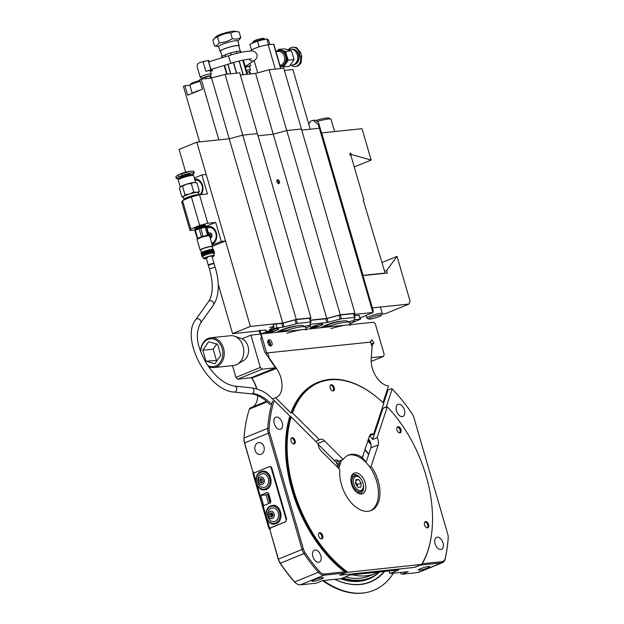 <?xml version="1.0" encoding="UTF-8"?>
<svg xmlns="http://www.w3.org/2000/svg" width="624" height="624" viewBox="0 0 624 624"><rect width="100%" height="100%" fill="white"/><g stroke="black" fill="none" stroke-linecap="round" stroke-linejoin="round"><path stroke-width="0.94" d="M276.986 181.756A1.997 1.201 67.8 0 0 278.959 183.479A1.997 1.201 67.8 0 0 279.427 181.506A1.997 1.201 67.8 0 0 277.454 179.782A1.997 1.201 67.8 0 0 276.986 181.756M277.025 180.203A1.997 1.201 -112.2 0 1 278.398 181.927A1.997 1.201 -112.2 0 1 278.359 183.479M310.432 320.151L326.773 318.443L273.25 134.199L286.759 130.549L301.431 129.012L283.772 68.227L269.1 69.763L255.59 73.414L240.38 75.005M326.773 318.443L340.283 314.792L269.1 69.763M340.283 314.792L354.962 313.256L301.431 129.012L286.759 130.549L273.25 134.199L255.59 73.414M354.962 313.256L354.315 314.441L372.902 312.499L319.379 128.255L301.743 130.096M372.902 312.499L360.243 317.936M321.992 325.057L321.711 324.106M277.969 329.659L277.696 328.708M259.28 330.884L232.604 333.668L250.357 326.438L282.758 323.045L296.267 319.394L310.939 317.858L239.749 72.829L225.077 74.365L211.567 78.016L229.226 138.801L242.736 135.151L257.408 133.614L242.736 135.151L225.077 74.365M310.939 317.858L310.175 319.277M296.267 319.394L242.736 135.151L229.226 138.801L282.758 323.045M289.871 327.163A18.572 2.551 -16.2 0 1 286.205 328.232M275.948 330.541A18.572 2.551 -16.2 0 1 273.577 330.868A18.572 2.551 -16.2 0 1 269.693 330.689M269.506 330.47A18.572 2.551 -16.2 0 1 273.952 327.311M333.895 322.561A18.572 2.551 -16.2 0 1 330.229 323.63M319.964 325.939A18.572 2.551 -16.2 0 1 317.593 326.266A18.572 2.551 -16.2 0 1 313.716 326.087M273.616 326.149L269.584 327.678L273.686 326.399M232.604 333.668L218.221 284.17M185.679 172.162L179.072 149.425L196.825 142.186L229.226 138.801L218.837 139.885L201.178 79.108L211.567 78.016M211.458 233.743A3.292 2.597 -96 0 0 211.442 236.075A3.292 2.597 -96 0 0 211.708 236.753M250.357 326.438L196.825 142.186M258.04 135.79L273.25 134.199L258.04 135.79M238.828 46.254A9.984 1.373 163.8 0 0 239.187 45.7L237.806 40.95A9.984 1.373 163.8 0 0 235.615 40.724A9.984 1.373 163.8 0 0 224.796 43.384A9.984 1.373 163.8 0 0 218.634 46.527L220.015 51.277A9.984 1.373 163.8 0 0 220.607 51.542M218.689 46.714L214.578 45.965C216.45 46.082 217.994 45.022 219.219 42.791C223.891 42.611 228.259 41.254 232.331 38.735L236.824 39.172L240.802 37.846L237.861 41.137M239.187 45.7A9.984 1.373 163.8 0 0 236.995 45.474A9.984 1.373 163.8 0 0 226.169 48.126A9.984 1.373 163.8 0 0 220.015 51.277M240.248 51.129L238.711 45.841A9.485 1.303 163.8 0 0 236.629 45.622A9.485 1.303 163.8 0 0 226.34 48.149A9.485 1.303 163.8 0 0 220.49 51.137L222.027 56.417M240.802 37.846L239.101 32.011L234.569 31.2A9.984 1.373 163.8 0 0 232.861 31.231A9.984 1.373 163.8 0 0 223.322 33.462A9.984 1.373 163.8 0 0 216.146 36.551L212.885 40.131L214.578 45.965M237.572 31.691L234.616 31.574L230.63 32.9C225.958 33.08 221.59 34.437 217.519 36.956L214.492 38.017M232.331 38.735L230.63 32.9M219.219 42.791L217.519 36.956M241.129 52.385L240.841 51.402A9.984 1.373 163.8 0 0 240.217 51.121L240.544 52.51M246.956 74.318L242.845 60.185M240.614 52.494L240.217 51.121M242.783 60.2L246.886 74.326M240.146 51.121A9.984 1.373 163.8 0 0 236.48 51.503L236.332 51.566M243.227 74.708L239.242 61.012M237.011 53.336L236.48 51.503M231.325 54.873L230.755 52.9A9.984 1.373 163.8 0 1 236.317 51.535L236.855 53.375M239.086 61.051L243.056 74.724M236.636 73.156L233.555 62.548M230.755 52.9L231.137 54.928M233.36 62.603L236.434 73.18M230.771 52.97A9.485 1.303 163.8 0 0 230.685 52.993L231.239 54.896M233.47 62.572L236.543 73.164M230.56 52.962A9.984 1.373 163.8 0 0 225.217 54.795L225.732 56.581M230.732 73.772L227.963 64.256M225.225 54.826L225.584 56.628M227.815 64.303L230.568 73.788M225.069 54.857A9.984 1.373 163.8 0 0 221.988 56.456L222.277 57.658M227.128 74.155L224.562 65.309M222.331 57.634L221.988 56.456M224.507 65.325L227.074 74.155M221.941 56.495A9.984 1.373 163.8 0 0 221.668 56.971L221.902 57.767M267.946 343.044A3.292 1.981 67.8 0 0 271.206 345.891A3.292 1.981 67.8 0 0 271.978 342.623A3.292 1.981 67.8 0 0 268.718 339.784A3.292 1.981 67.8 0 0 267.946 343.044M372.232 345.314L371.264 357.685L383.518 356.405L384.189 354.377L375.359 323.989L373.581 322.218L261.089 333.98L266.612 352.973L370.055 342.155L371.803 339.791L373.979 342.95L371.67 345.548M373.979 342.95L371.241 344.066M266.612 352.973L265.606 353.379M241.987 338.801L250.934 335.15L261.089 333.98M371.163 361.436L383.518 356.405M310.229 129.215L292.882 69.514L284.404 70.403M201.178 79.108L199.696 79.708L202.457 89.209L187.66 95.238L184.907 85.738L183.425 86.338L199.571 141.905M184.907 85.738L190.008 85.207M277.009 327.787L274.303 328.52L273.203 324.722L275.902 323.989L277.009 327.787L282.859 327.179L281.752 323.372L275.902 323.989M281.752 323.372L283.054 323.107L284.154 326.906L282.859 327.179M349.892 323.645L360.594 319.137L353.863 319.66L355.001 317.522L354.572 317.437L341.398 318.809L326.875 322.569L310.284 324.308L309.855 324.223L310.994 322.085L310.549 322.039L297.383 323.419L284.154 326.906M296.08 323.684L294.98 319.886L296.275 319.613L297.383 323.419M310.549 322.039L309.449 318.24L296.275 319.613M309.449 318.24L310.963 322.054M326.875 322.569L325.775 318.77L310.495 320.369M325.775 318.77L327.07 318.505L328.177 322.304M340.103 319.082L338.996 315.284L327.07 318.505M338.996 315.284L340.298 315.011L341.398 318.809M354.572 317.437L353.465 313.638L340.298 315.011M353.465 313.638L353.909 313.685L354.986 317.452M360.157 319.09L359.05 315.292L354.51 315.767M359.05 315.292L360.594 319.137M324.418 325.837L326.188 325.361M310.534 327.545L310.705 328.146L310.549 327.53L317.351 326.828M309.941 325.455L310.136 326.118L309.504 325.408L309.769 326.329M308.303 325.533L309.504 325.408M280.402 330.439L282.165 329.963M266.705 332.748L266.526 332.132L273.335 331.43M265.925 330.057L266.409 331.734L265.481 330.01L266.027 331.89M260.013 330.58L265.481 330.01M260.239 334.175L259.194 330.572L259.888 330.143L260.988 333.941L260.551 334.144M305.776 327.904A6.591 0.905 163.8 0 0 309.215 325.408A6.591 0.905 163.8 0 0 304.426 326.43M274.303 328.52L260.988 333.941M284.731 331.508A10.483 1.443 163.8 0 0 286.213 331.149M297.43 325.822A10.483 1.443 163.8 0 0 296.197 325.892A10.483 1.443 163.8 0 0 279.107 331.141M279.053 331.18A10.483 1.443 163.8 0 0 278.538 332.155M341.445 321.22A10.483 1.443 163.8 0 0 340.22 321.29A10.483 1.443 163.8 0 0 323.131 326.539M267.657 332.709A6.591 0.905 163.8 0 0 276.572 330.299A6.591 0.905 163.8 0 0 277.423 328.731A6.591 0.905 163.8 0 0 268.507 331.141A6.591 0.905 163.8 0 0 267.657 332.709M311.68 328.107A6.591 0.905 163.8 0 0 320.596 325.697A6.591 0.905 163.8 0 0 321.438 324.129A6.591 0.905 163.8 0 0 312.523 326.539A6.591 0.905 163.8 0 0 311.68 328.107M349.791 323.302A6.591 0.905 163.8 0 0 353.231 320.806A6.591 0.905 163.8 0 0 348.442 321.82M294.98 319.886L283.054 323.107M211.965 244.234A9.087 7.16 -96 0 0 216.333 232.783A9.087 7.16 -96 0 0 206.489 227.175M201.029 194.594A9.087 7.16 -96 0 0 202.543 185.297A9.087 7.16 -96 0 0 194.587 179.041M212.55 246.246L225.521 240.958L221.239 241.41L215.725 222.417L207.776 223.244L199.664 225.436L191.389 196.942L199.493 194.75L207.776 223.244M212.215 245.092L221.239 241.41M194.29 178.043L201.926 174.931L206.209 174.478L225.521 240.958M199.493 194.75L207.441 193.924L201.926 174.931M190.796 229.055L190.024 230.482L181.748 201.989L182.512 200.561L190.796 229.055L199.664 225.436M195.515 229.905L190.024 230.482M196.053 229.367A5.491 0.757 -16.2 0 1 195.125 229.219A5.491 0.757 -16.2 0 1 197.114 228.002A5.491 0.757 -16.2 0 1 202.597 226.34A5.491 0.757 -16.2 0 1 205.67 226.153A5.491 0.757 -16.2 0 1 204.968 226.777L215.725 222.417M182.512 200.561L191.389 196.942M234.515 336.203L241.309 338.528A11.77 9.274 84 0 1 248.009 346.304A11.77 9.274 84 0 1 243.602 360.516L237.448 364.19A14.976 11.801 -96 0 0 243.048 346.102A14.976 11.801 -96 0 0 234.515 336.203A14.976 11.801 -96 0 0 230.396 335.728L210.834 337.771A14.976 11.801 84 0 1 223.486 348.145A14.976 11.801 84 0 1 213.946 367.559A14.976 11.801 84 0 1 208.385 366.46M200.561 351.359A14.976 11.801 84 0 1 210.834 337.771M207.675 365.407A13.978 11.014 -96 0 0 219.5 363.184A13.978 11.014 -96 0 0 222.136 348.512A13.978 11.014 -96 0 0 209.906 338.879A13.978 11.014 -96 0 0 200.733 351.819M205.975 361.226L214.968 363.698L220.771 355.196L217.581 344.23L208.595 341.765L202.792 350.259L205.975 361.226L217.23 360.376M216.723 343.996L213.182 349.175L216.372 360.142M213.182 349.175L202.792 350.259M213.946 367.559L233.516 365.516A14.976 11.801 -96 0 0 237.448 364.19M260.723 334.129L261.823 337.927L260.598 338.052L264.654 351.998L275.543 367.809L262.096 369.213L237.689 379.166L235.911 377.387L232.495 365.625M237.689 379.166L251.137 377.754L275.543 367.809M235.911 377.387L260.317 367.442L250.934 335.15M260.317 367.442L262.096 369.213M277.212 332.296L279.536 330.97A14.976 2.059 -16.2 0 1 302.874 325.595L305.315 326.906A16.973 2.332 -16.2 0 1 305.565 327.171L306.173 329.261M276.455 332.374A14.976 2.059 -16.2 0 1 279.536 330.97L286.01 330.455A16.973 2.332 -16.2 0 1 305.315 326.906M286.01 330.455L286.268 331.344M286.837 333.302A16.973 2.332 -16.2 0 1 306.392 330.018M200.148 194.688A7.987 6.295 -96 0 0 202.355 185.422A7.987 6.295 -96 0 0 195.655 180.024A7.987 6.295 -96 0 0 195.468 180.047M199.781 194.727A7.987 6.295 -96 0 0 201.989 185.461A7.987 6.295 -96 0 0 195.289 180.063A7.987 6.295 -96 0 0 194.899 180.125M269.334 345.345L270.028 344.409L269.389 342.217L267.766 341.351M270.27 345.907A3.198 1.919 67.8 0 0 270.262 342.716A3.198 1.919 67.8 0 0 268.039 340.423M267.883 342.826L269.389 342.217M268.882 344.869L270.028 344.409M200.164 81.331A8.486 1.17 163.8 0 0 192.878 83.639A8.486 1.17 163.8 0 0 189.961 85.285L190.64 84.084A7.488 1.03 -16.2 0 1 193.214 82.625A7.488 1.03 -16.2 0 1 199.93 80.519M189.961 85.285A8.486 1.17 163.8 0 0 189.93 85.465L192.223 93.374M320.479 327.772A14.976 2.059 -16.2 0 1 323.56 326.36L321.227 327.686M330.291 326.742L330.026 325.853L323.56 326.36A14.976 2.059 -16.2 0 1 346.897 320.993L349.331 322.304A16.973 2.332 -16.2 0 1 349.58 322.569L350.189 324.659M330.026 325.853A16.973 2.332 -16.2 0 1 349.331 322.304M330.853 328.7A16.973 2.332 -16.2 0 1 350.407 325.416M211.692 243.305A7.987 6.295 -96 0 0 212.488 243.056A7.987 6.295 -96 0 0 216.403 233.914A7.987 6.295 -96 0 0 209.446 227.51A7.987 6.295 -96 0 0 209.266 227.534M211.676 243.251A7.987 6.295 -96 0 0 212.121 243.095A7.987 6.295 -96 0 0 216.037 233.953A7.987 6.295 -96 0 0 209.079 227.549A7.987 6.295 -96 0 0 207.706 227.9A7.987 6.295 -96 0 0 207.035 228.228M210.179 238.079L210.701 238.22L212.144 236.114L211.357 233.384L209.118 232.768L208.588 233.555M210.842 233.243L209.875 234.655L208.931 234.749M211.185 237.518L209.992 237.448M210.67 237.377L209.875 234.655M202.285 78.133L200.366 77.399A5.749 0.788 -16.2 0 1 200.242 77.29A5.749 0.788 -16.2 0 1 204.844 75.137A5.749 0.788 -16.2 0 1 211.286 74.084L210.335 70.816A5.749 0.788 163.8 0 0 205.865 71.315L203.104 61.815L208.104 60.356L209.711 61.542M205.616 61.082A5.749 0.788 163.8 0 0 201.076 62.182A5.749 0.788 163.8 0 0 199.103 62.852C197.114 64.171 196.591 65.832 197.543 67.837M211.286 74.084A5.749 0.788 -16.2 0 1 211.24 74.24L210.007 75.894M208.104 60.356L210.857 69.849L212.394 70.769L211.942 69.217M210.857 69.849L205.865 71.315M212.394 70.769L210.506 71.386M211.427 78.031L210.951 76.385L210.124 75.894L210.764 78.101M210.483 75.964L203.479 77.571L201.607 78.53L201.755 79.045M205.452 76.963L205.928 78.608M202.348 78.101A4.493 0.616 -16.2 0 1 203.479 77.571A4.493 0.616 -16.2 0 1 207.73 76.253A4.493 0.616 -16.2 0 1 209.828 75.902L210.194 75.878M249.452 66.698L249.467 66.752A5.749 0.788 163.8 0 0 249.467 66.721A5.749 0.788 163.8 0 0 245.411 67.119M246.363 70.387A5.749 0.788 -16.2 0 1 250.411 69.989A5.749 0.788 -16.2 0 1 250.364 70.153L249.14 71.807M245.349 66.908L250.669 65.692L249.99 63.336M250.669 65.692L249.475 66.752M249.889 74.014L249.249 71.799A4.493 0.616 -16.2 0 1 249.389 72.275M249.218 71.807A4.493 0.616 -16.2 0 0 246.878 72.158L249.249 71.799M250.559 73.944L250.076 72.298L249.436 72.454M231.231 63.242A3.994 0.499 72.8 0 1 229.406 59.046A3.994 0.499 72.8 0 1 228.868 55.614L209.063 61.745A3.994 0.499 72.8 0 0 209.609 65.177A3.994 0.499 72.8 0 0 211.427 69.373L231.231 63.242C241.511 59.849 252.541 58.531 251.573 59.046M228.868 55.614C238.719 52.603 246.301 51.074 251.605 51.043C253.726 50.723 255.536 51.878 257.049 54.522C257.431 57.119 256.495 59.093 254.233 60.434L247.229 65.224A3.994 3.65 -124.4 0 1 245.029 65.809M180.414 186.857A7.987 1.1 -16.2 0 1 180.453 186.818A7.987 1.1 -16.2 0 1 180.773 186.56A7.987 1.1 -16.2 0 1 183.082 185.422A7.987 1.1 -16.2 0 1 186.693 184.142A7.987 1.1 -16.2 0 1 193.885 182.497L196.911 182.879L199.384 191.404L198.034 193.136M180.266 187.013L178.261 180.11A7.987 1.1 -16.2 0 1 178.253 180.055A7.987 1.1 -16.2 0 1 183.37 177.536A7.987 1.1 -16.2 0 1 191.849 175.469A7.987 1.1 -16.2 0 1 193.573 175.601A7.987 1.1 -16.2 0 1 193.596 175.656L195.601 182.551M199.384 191.404L196.755 192.371A7.987 1.1 163.8 0 0 189.563 194.025L193.736 191.989L196.755 192.371A7.987 1.1 163.8 0 1 198.51 192.559L199.173 194.844A7.987 1.1 163.8 0 0 197.426 194.688A7.987 1.1 163.8 0 0 188.768 196.817A7.987 1.1 163.8 0 0 183.846 199.329A7.987 1.1 163.8 0 0 183.955 199.454L184.018 199.485M183.206 197.145L181.904 196.817L183.643 196.435L184.993 194.696L189.563 194.025A7.987 1.1 163.8 0 0 183.643 196.435A7.987 1.1 163.8 0 0 183.167 197.012L183.846 199.329M184.993 194.696L182.52 186.178L186.693 184.142L191.264 183.472L193.736 191.989M198.791 194.945A7.784 1.069 163.8 0 0 197.34 194.945A7.784 1.069 163.8 0 0 189.384 196.849A7.784 1.069 163.8 0 0 184.119 199.306L183.986 199.547A7.987 1.1 163.8 0 0 183.955 199.711L184.025 199.953M198.518 195.016A7.987 1.1 163.8 0 0 197.543 195.07A7.987 1.1 163.8 0 0 189.384 197.028A7.987 1.1 163.8 0 0 183.986 199.547M193.573 175.601L192.949 174.759A7.621 1.045 163.8 0 0 191.303 174.626A7.621 1.045 163.8 0 0 183.206 176.6A7.621 1.045 163.8 0 0 178.324 179.002L178.253 180.055M181.904 196.817L179.423 188.292L180.773 186.56L182.52 186.178M191.264 183.472L193.885 182.497A7.987 1.1 -16.2 0 1 195.343 182.489L196.115 182.668M178.729 178.542A7.784 1.069 -16.2 0 1 178.043 178.636A7.784 1.069 -16.2 0 1 176.327 178.456A7.784 1.069 -16.2 0 1 179.041 176.779L178.456 174.782L190.25 171.28L193.736 171.14L194.243 172.903A7.784 1.069 -16.2 0 1 191.537 174.58L191.435 174.619M190.25 171.28L187.364 171.795A4.992 0.686 163.8 0 0 181.451 173.511L179.845 174.174M176.327 178.456L175.82 176.693L178.456 174.782M181.42 173.581L181.997 175.57A7.784 1.069 -16.2 0 1 189.821 173.191A7.784 1.069 -16.2 0 1 194.243 172.903M189.01 174.166L189.236 174.962A4.992 0.686 163.8 0 0 188.986 174.174A4.992 0.686 163.8 0 0 182.247 175.991A4.992 0.686 163.8 0 0 181.568 177.185L181.334 176.397M181.997 175.57L179.041 176.779M197.551 238.992L194.782 230.654L196.279 229.141A4.493 0.616 -16.2 0 1 197.824 228.322A4.493 0.616 -16.2 0 1 204.656 226.707L206.333 227.089L208.502 235.186L209.204 235.685A6.49 0.889 -16.2 0 1 209.118 235.763M199.126 228.751L195.367 230.264L197.699 238.282L201.458 236.769L199.126 228.751A6.49 0.889 -16.2 0 1 200.71 228.267L203.042 236.285L207.503 235.279L205.171 227.261L200.71 228.267M205.171 227.261A6.49 0.889 -16.2 0 1 206.17 227.159L206.872 227.666L209.204 235.685M197.558 239.039L197.496 238.828A5.889 0.811 -16.2 0 1 199.641 237.526A5.889 0.811 -16.2 0 1 205.514 235.747A5.889 0.811 -16.2 0 1 208.814 235.537L208.876 235.747M200.834 250.294A6.49 0.889 -16.2 0 1 200.148 250.099A6.49 0.889 -16.2 0 1 202.504 248.664A6.49 0.889 -16.2 0 1 208.985 246.706A6.49 0.889 -16.2 0 1 212.612 246.48A6.49 0.889 -16.2 0 1 212.144 247.003M200.148 250.099L197.09 239.561A6.49 0.889 -16.2 0 1 199.446 238.126A6.49 0.889 -16.2 0 1 205.92 236.168A6.49 0.889 -16.2 0 1 209.555 235.942L212.612 246.48M201.482 252.525L200.756 250.029A5.889 0.811 -16.2 0 1 202.894 248.726A5.889 0.811 -16.2 0 1 208.775 246.948A5.889 0.811 -16.2 0 1 212.066 246.745L212.792 249.233M201.536 254.155A6.49 0.889 -16.2 0 1 201.287 253.999A6.49 0.889 -16.2 0 1 203.642 252.564A6.49 0.889 -16.2 0 1 210.116 250.606A6.49 0.889 -16.2 0 1 213.751 250.38A6.49 0.889 -16.2 0 1 213.619 250.645M201.287 253.999L201.006 253.048A6.49 0.889 -16.2 0 1 203.362 251.612A6.49 0.889 -16.2 0 1 209.843 249.655A6.49 0.889 -16.2 0 1 213.47 249.428L213.751 250.38M201.583 254.303L201.474 253.945A6.287 0.866 -16.2 0 1 203.759 252.548A6.287 0.866 -16.2 0 1 210.038 250.653A6.287 0.866 -16.2 0 1 213.556 250.435L213.658 250.793M201.864 255.294A6.49 0.889 -16.2 0 1 201.614 255.138A6.49 0.889 -16.2 0 1 203.97 253.703A6.49 0.889 -16.2 0 1 210.444 251.745A6.49 0.889 -16.2 0 1 214.079 251.519A6.49 0.889 -16.2 0 1 213.946 251.784M201.614 255.138L201.451 254.569A6.49 0.889 -16.2 0 1 203.806 253.133A6.49 0.889 -16.2 0 1 210.28 251.176A6.49 0.889 -16.2 0 1 213.915 250.949L214.079 251.519M201.911 255.442L201.809 255.083A6.287 0.866 -16.2 0 1 204.087 253.695A6.287 0.866 -16.2 0 1 210.366 251.792A6.287 0.866 -16.2 0 1 213.892 251.573L213.993 251.932M203.042 256.838A6.49 0.889 -16.2 0 1 202.059 256.659A6.49 0.889 -16.2 0 1 204.415 255.224A6.49 0.889 -16.2 0 1 210.889 253.266A6.49 0.889 -16.2 0 1 214.523 253.032A6.49 0.889 -16.2 0 1 213.782 253.718M202.059 256.659L201.778 255.707A6.49 0.889 -16.2 0 1 204.134 254.272A6.49 0.889 -16.2 0 1 210.616 252.314A6.49 0.889 -16.2 0 1 214.243 252.088L214.523 253.032M206.372 258.562A5.593 0.772 -16.2 0 1 203.58 258.687A5.593 0.772 -16.2 0 1 205.608 257.447A5.593 0.772 -16.2 0 1 211.193 255.762A5.593 0.772 -16.2 0 1 214.321 255.567A5.593 0.772 -16.2 0 1 212.293 256.799A5.593 0.772 -16.2 0 1 212.121 256.87M203.58 258.687L202.917 256.409A5.593 0.772 -16.2 0 1 204.945 255.169A5.593 0.772 -16.2 0 1 210.53 253.484A5.593 0.772 -16.2 0 1 213.658 253.289L214.321 255.567M194.782 230.654A6.49 0.889 -16.2 0 1 195.367 230.264M197.106 238.672A6.49 0.889 -16.2 0 1 197.699 238.282M201.458 236.769A6.49 0.889 -16.2 0 1 203.042 236.285M207.503 235.279A6.49 0.889 -16.2 0 1 208.502 235.186M195.125 229.219L194.852 228.267A5.491 0.757 -16.2 0 1 196.841 227.05A5.491 0.757 -16.2 0 1 202.324 225.397A5.491 0.757 -16.2 0 1 205.397 225.202L205.67 226.153M203.58 226.348A5.491 0.757 -16.2 0 1 203.401 226.418A5.491 0.757 -16.2 0 1 196.997 228.259M196.365 229.063A4.493 0.616 -16.2 0 1 197.714 227.947A4.493 0.616 -16.2 0 1 202.808 226.465A4.493 0.616 -16.2 0 1 204.539 226.684M248.297 347.459A8.986 7.082 84 0 1 248.594 350.337M385.094 273.062L363.082 275.363L321.695 132.904L362.045 128.684L371.163 160.064L351.694 154.651L350.329 153.005L349.697 154.261L351.055 155.906L363.847 199.93L363.238 200L385.094 273.062L384.353 273.367M363.285 200.164L363.847 199.93M350.438 155.158L351.694 154.651M354.268 166.951L371.163 160.064M365.399 275.348L387.41 273.047L386.662 270.457L397.059 256.378L410.03 301.018L409.016 304.052L372.349 307.889M384.587 271.307L386.662 270.457M382.028 262.501L397.059 256.378M382.06 314.044L385.351 313.7L409.016 304.052M366.28 315.697L365.5 315.775M315.838 120.502A11.38 1.568 -16.2 0 1 326.594 117.991A11.38 1.568 -16.2 0 1 328.926 118.076L330.876 119.122A12.979 1.786 -16.2 0 1 331.063 119.324L334.62 131.555M317.32 121.469A12.979 1.786 -16.2 0 1 328.216 119.028A12.979 1.786 -16.2 0 1 330.876 119.122M308.537 123.396A11.38 1.568 -16.2 0 1 309.972 122.678M379.891 315.073A6.607 0.905 -16.2 0 1 381.319 315.362A6.607 0.905 -16.2 0 1 376.849 317.444A6.607 0.905 -16.2 0 1 370.102 319.067A6.607 0.905 -16.2 0 1 368.745 319.02A6.607 0.905 -16.2 0 1 372.325 316.976A6.607 0.905 -16.2 0 1 379.891 315.073M368.745 319.02L367.06 318.115A7.987 1.1 -16.2 0 1 366.943 317.99A7.987 1.1 -16.2 0 1 371.873 315.471A7.987 1.1 -16.2 0 1 380.531 313.349A7.987 1.1 -16.2 0 1 382.286 313.529A7.987 1.1 -16.2 0 1 382.255 313.7L381.319 315.362M371.14 466.276L378.214 444.896A6.989 4.196 67.8 0 0 378.105 440.068A6.989 4.196 67.8 0 0 377.099 437.666L372.661 439.475L382.996 408.268L387.286 406.887A108.233 64.951 -112.2 0 1 431.964 530.673A108.233 64.951 -112.2 0 1 421.598 564.416L346.624 572.387A108.833 65.309 -112.2 0 1 292.742 489.949A108.833 65.309 -112.2 0 1 290.355 416.738L291.174 416.933L318.123 443.836A6.989 4.196 67.8 0 0 321.149 450.863L339.862 469.544A29.952 17.979 67.8 0 0 341.484 484.723A29.952 17.979 67.8 0 0 371.132 510.541A29.952 17.979 67.8 0 0 378.167 480.886A29.952 17.979 67.8 0 0 371.14 466.276L369.658 466.877M317.561 382.504L318.302 382.2A108.833 65.309 -112.2 0 0 291.681 412.729L290.94 413.026A108.833 65.309 67.8 0 1 317.936 382.356M318.302 382.2A108.833 65.309 -112.2 0 1 377.598 397.855A108.833 65.309 -112.2 0 1 377.77 397.995M422.276 563.722L441.925 561.67A8.986 5.39 67.8 0 0 445.255 558.152A133.793 80.293 67.8 0 0 447.814 542.467A133.793 80.293 67.8 0 0 448.18 538.114A8.986 5.39 67.8 0 0 447.673 533.855L413.907 417.628A8.986 5.39 67.8 0 0 411.98 413.517A133.793 80.293 67.8 0 0 392.176 389.017L386.248 406.934L382.996 408.268A108.833 65.309 67.8 0 0 382.372 407.62M431.941 530.899A108.833 65.309 -112.2 0 1 431.917 531.125A108.833 65.309 -112.2 0 1 421.808 564.525L414.203 567.427L340.322 575.156L346.624 572.387M330.221 388.042A3.292 1.981 67.8 0 0 333.481 390.881A3.292 1.981 67.8 0 0 334.253 387.621A3.292 1.981 67.8 0 0 330.993 384.782A3.292 1.981 67.8 0 0 330.221 388.042M369.548 435.809L373.589 434.164A6.989 4.196 67.8 0 0 371.186 434.039A6.989 4.196 67.8 0 0 369.431 436.129L362.357 457.509A29.952 17.979 67.8 0 0 348.52 455.068A29.952 17.979 67.8 0 0 343.184 459.514L338.793 461.3M372.661 439.475A6.989 4.196 67.8 0 0 369.439 436.106M368.495 438.953A6.989 4.196 -112.2 0 1 370.703 443.079A6.989 4.196 -112.2 0 1 370.82 447.915L366.405 461.245L365.664 461.549A40.934 24.57 -112.2 0 0 362.224 457.564M291.065 441.067A3.292 1.981 67.8 0 0 294.325 443.906A3.292 1.981 67.8 0 0 295.097 440.645A3.292 1.981 67.8 0 0 291.837 437.798A3.292 1.981 67.8 0 0 291.065 441.067M318.661 536.039A3.292 1.981 67.8 0 0 321.922 538.879A3.292 1.981 67.8 0 0 322.694 535.61A3.292 1.981 67.8 0 0 319.433 532.771A3.292 1.981 67.8 0 0 318.661 536.039M424.554 524.963A3.292 1.981 67.8 0 0 427.814 527.803A3.292 1.981 67.8 0 0 428.587 524.542A3.292 1.981 67.8 0 0 425.326 521.703A3.292 1.981 67.8 0 0 424.554 524.963M396.958 429.991A3.292 1.981 67.8 0 0 400.218 432.83A3.292 1.981 67.8 0 0 400.998 429.569A3.292 1.981 67.8 0 0 397.738 426.73A3.292 1.981 67.8 0 0 396.958 429.991M347.716 572.138A108.233 64.951 -112.2 0 1 293.553 489.731A108.233 64.951 -112.2 0 1 291.174 416.933M365.524 461.963L365.664 461.549M360.875 458.11L362.357 457.509M343.184 459.514L324.472 440.833A6.989 4.196 67.8 0 0 320.174 439.374A6.989 4.196 67.8 0 0 319.449 439.819L315.65 441.371M377.099 437.666L387.286 406.887M319.449 439.819L292.5 412.924A108.233 64.951 -112.2 0 1 377.941 398.143A108.233 64.951 -112.2 0 1 383.776 403.377L373.589 434.164M291.681 412.729L292.5 412.924M419.656 570.133A5.99 0.827 163.8 0 0 426.153 568.534A5.99 0.827 163.8 0 0 429.842 566.654A5.99 0.827 163.8 0 0 428.532 566.514A5.99 0.827 163.8 0 0 422.035 568.105A5.99 0.827 163.8 0 0 418.337 569.993A5.99 0.827 163.8 0 0 419.656 570.133M313.271 581.256A5.99 0.827 163.8 0 0 319.769 579.665A5.99 0.827 163.8 0 0 323.466 577.777A5.99 0.827 163.8 0 0 322.148 577.637A5.99 0.827 163.8 0 0 315.658 579.228A5.99 0.827 163.8 0 0 311.961 581.116A5.99 0.827 163.8 0 0 313.271 581.256M443.024 542.942A6.49 3.892 -112.2 0 1 441.503 549.37A6.49 3.892 -112.2 0 1 435.076 543.769A6.49 3.892 -112.2 0 1 436.605 537.35A6.49 3.892 -112.2 0 1 443.024 542.942M404.407 410.015A6.49 3.892 -112.2 0 1 402.886 416.442A6.49 3.892 -112.2 0 1 396.466 410.849A6.49 3.892 -112.2 0 1 397.987 404.422A6.49 3.892 -112.2 0 1 404.407 410.015M320.822 555.719A6.49 3.892 -112.2 0 1 319.301 562.146A6.49 3.892 -112.2 0 1 312.874 556.553A6.49 3.892 -112.2 0 1 314.402 550.126A6.49 3.892 -112.2 0 1 320.822 555.719M282.204 422.799A6.49 3.892 -112.2 0 1 280.683 429.218A6.49 3.892 -112.2 0 1 274.256 423.626A6.49 3.892 -112.2 0 1 275.785 417.199A6.49 3.892 -112.2 0 1 282.204 422.799M255.083 450.341A5.99 4.719 -96 0 0 260.146 454.49A5.99 4.719 -96 0 0 263.96 446.722A5.99 4.719 -96 0 0 258.898 442.572A5.99 4.719 -96 0 0 255.083 450.341M290.94 413.026L275.605 397.714A19.968 11.981 67.8 0 0 276.167 397.511A19.968 11.981 67.8 0 0 280.855 377.738A19.968 11.981 67.8 0 0 276.463 368.417L269.139 357.794L267.712 352.856L370.664 342.092L372.099 347.03L371.202 358.511A19.968 11.981 -112.2 0 0 388.534 385.905L382.996 402.636M251.527 377.598L252.057 378.362A19.968 11.981 -112.2 0 1 256.448 387.691A19.968 11.981 -112.2 0 1 256.776 388.892M273.92 401.38A133.793 80.293 67.8 0 0 269.108 428.462A8.986 5.39 67.8 0 0 269.615 432.713L303.381 548.941A8.986 5.39 67.8 0 0 305.3 553.051A133.793 80.293 67.8 0 0 319.355 571.319A8.986 5.39 67.8 0 0 324.48 573.947L344.729 571.834L345.142 572.996L324.012 575.203A9.984 5.99 -112.2 0 1 318.326 572.27A134.792 80.894 -112.2 0 1 304.169 553.87A9.984 5.99 -112.2 0 1 302.032 549.307L268.265 433.079A9.984 5.99 -112.2 0 1 267.696 428.353A134.792 80.894 -112.2 0 1 272.555 401.053M266.924 518.879L269.615 528.146L285.753 521.75L270.223 528.083L270.496 529.027L269.763 529.331L278.366 558.956A9.984 5.99 67.8 0 0 280.496 563.519A134.792 80.894 67.8 0 0 294.661 581.919A9.984 5.99 67.8 0 0 295.916 583.159A9.984 5.99 67.8 0 0 300.347 584.844L316.274 583.183L322.631 580.593L340.977 578.674L349.853 575.055L398.759 569.938L389.883 573.557L389.126 570.944M268.585 493.982L266.159 494.972A108.833 65.309 67.8 0 0 268.616 503.591M265.785 353.644L267.712 352.856M447.814 542.467L447.743 543.208A134.792 80.894 -112.2 0 1 445.162 559.01A9.984 5.99 -112.2 0 1 442.471 562.669A9.984 5.99 -112.2 0 1 441.457 562.918L420.334 565.133L414.859 567.364L339.667 575.227L345.142 572.996M392.176 389.017L391.677 388.596L387.98 390.109A134.792 80.894 67.8 0 0 387.356 389.47M383.635 403.244L387.98 390.109M275.605 397.714L272.696 398.9M250.63 407.815A3.994 2.395 67.8 0 0 250.403 407.885A3.994 2.395 67.8 0 0 249.397 409.094A134.792 80.894 67.8 0 0 244.397 433.61A134.792 80.894 67.8 0 0 244.031 438.001A9.984 5.99 67.8 0 0 244.6 442.728L253.079 472.586L244.468 442.97A8.986 5.39 -112.2 0 1 243.961 438.711A133.793 80.293 -112.2 0 1 244.327 434.351L244.397 433.61M257.642 395.593A19.968 11.981 -112.2 0 1 257.533 397.8A19.968 11.981 -112.2 0 1 252.915 406.864M256.573 388.83A20.966 12.581 67.8 0 0 251.706 378.136L251.378 377.66M257.494 398.167A20.966 12.581 67.8 0 0 257.564 395.561M253.999 472.906L254.007 472.267M253.812 472.282L254.171 472.828M253.204 472.352L253.945 472.048M253.079 472.586L253.882 472.501M260.692 495.339L266.159 494.972M260.575 495.55L263.515 505.666M260.692 495.269L267.4 492.586A1.997 1.576 84 0 0 267.361 492.601L260.855 495.253L266.752 492.664A1.997 1.576 84 0 1 267.095 492.578A1.997 1.576 84 0 1 268.78 493.966L270.715 500.612A1.997 1.576 84 0 1 269.786 503.116L263.273 505.768A1.997 1.576 84 0 1 263.125 505.814L266.128 516.142M260.707 495.316L263.734 505.752M268.343 493.132L270.793 501.579M270.325 529.105L270.052 528.161M272.891 515.736A108.833 65.309 -112.2 0 1 272.072 513.599A108.833 65.309 67.8 0 0 272.891 515.736M272.181 513.193A3.292 2.597 -96 0 0 272.142 515.611A3.292 2.597 -96 0 0 272.454 516.376M289.614 417.043A108.833 65.309 67.8 0 0 344.729 571.834M295.916 583.159L295.347 582.683A8.986 5.39 -112.2 0 1 294.208 581.568A133.793 80.293 -112.2 0 1 280.16 563.3A8.986 5.39 -112.2 0 1 278.234 559.19L269.763 529.331M400.522 572.442L400.85 573.581L401.864 574.236L408.229 571.639L389.883 573.557M401.864 574.236L417.791 572.567A9.984 5.99 67.8 0 0 418.798 572.317L442.471 562.669M260.707 495.323L260.099 495.386L259.623 496.595L260.044 497.757L260.957 497.453M260.044 497.757L261.979 504.41L262.891 504.106M261.979 504.41L262.228 505.541L263.125 505.814M259.631 496.595L252.915 473.491L269.139 466.729A1.997 1.576 -96 0 1 269.482 466.643A1.997 1.576 -96 0 1 271.175 468.023L286.073 519.308L286.681 519.246L271.783 467.961L271.175 468.023M269.482 466.643L270.098 466.58A1.997 1.576 84 0 1 271.783 467.961M285.145 521.812A1.997 1.576 -96 0 0 286.073 519.308M256.987 484.692L260.099 495.386A1.997 1.576 84 0 1 260.239 495.316M269.615 528.146L268.921 528.575L270.161 528.536M367.856 440.895A69.896 41.941 -112.2 0 1 371.038 444.647M368.183 439.897A71.893 43.142 -112.2 0 1 370.594 442.705M365.001 449.522A57.907 34.757 -112.2 0 1 368.753 454.155M378.401 572.068A89.864 53.929 -112.2 0 1 375.258 573.557A89.864 53.929 -112.2 0 1 352.544 574.774M375.258 573.557L369.338 575.968A89.864 53.929 -112.2 0 1 345.4 576.865M362.544 456.94A5.491 3.299 67.8 0 0 363.067 455.949A5.491 3.299 67.8 0 0 363.301 454.662M368.628 454.522A57.408 34.453 67.8 0 0 364.876 449.881M355.703 491.4A11.138 6.685 67.8 0 0 359.455 493.795A11.138 6.685 67.8 0 0 365.789 488.147A11.138 6.685 67.8 0 0 360.992 475.41A11.138 6.685 67.8 0 0 351.881 475.199A11.138 6.685 67.8 0 0 355.703 491.4M358.628 493.49A9.984 5.99 67.8 0 0 360.641 493.256A9.984 5.99 67.8 0 0 363.293 484.63M361.031 479.076A9.984 5.99 67.8 0 0 359.237 476.837A9.984 5.99 67.8 0 0 353.098 474.763A9.984 5.99 67.8 0 0 351.499 475.995M339.105 461.612L341.32 460.715A29.952 17.979 67.8 0 1 341.702 460.114M370.383 510.814A29.952 17.979 67.8 0 0 378.277 489.551A29.952 17.979 67.8 0 0 365.461 461.9A29.952 17.979 67.8 0 0 347.794 455.395M338.762 468.445L341.32 460.715M384.571 571.428A95.854 57.525 -112.2 0 1 334.799 579.322M384.158 571.467A95.636 57.392 -112.2 0 1 334.885 579.306M393.401 573.191A104.84 62.915 -112.2 0 1 365.602 592.667A104.84 62.915 -112.2 0 1 323.333 580.515M270.582 502.328A104.84 62.915 -112.2 0 1 269.896 500.003A104.84 62.915 -112.2 0 1 268.297 494.099M270.059 502.96A104.66 62.813 -112.2 0 1 269.264 500.292A104.66 62.813 -112.2 0 1 267.657 494.364M365.602 592.667L364.814 592.8A104.66 62.813 -112.2 0 1 322.546 580.624M340.345 578.737A92.461 55.489 -112.2 0 0 379.587 571.943A91.861 55.13 -112.2 0 1 370.094 577.816A91.861 55.13 -112.2 0 1 342.865 577.902M265.091 487.141A6.895 5.437 84 0 1 259.389 485.285C257.47 482.617 257.174 479.778 258.5 476.759A6.895 5.437 84 0 1 261.277 474.022A6.895 5.437 84 0 1 268.297 478.499A6.895 5.437 84 0 1 265.091 487.141M262.4 484.38A3.791 2.987 84 0 1 258.539 481.923A3.791 2.987 84 0 1 260.302 477.165A3.791 2.987 84 0 1 264.163 479.63A3.791 2.987 84 0 1 262.4 484.38M262.509 479.076L260.715 478.585L259.553 480.277L260.192 482.477L261.986 482.968L263.149 481.268L262.509 479.076M261.955 478.92L261.144 480.113L261.776 482.305L262.33 482.461M261.776 482.305L260.192 482.477M261.144 480.113L259.553 480.277M206.294 258.297A3.994 0.546 -16.2 0 1 206.505 257.384A3.994 0.546 -16.2 0 1 211.591 255.957A3.994 0.546 -16.2 0 1 212.035 256.589M207.418 257.907A2.894 0.398 -16.2 0 1 207.176 257.314M208.447 265.684L208.369 265.598A2.925 0.406 -16.2 0 1 209.375 264.95M208.361 265.551A2.948 0.406 -16.2 0 1 208.315 265.504A2.948 0.406 -16.2 0 1 209.344 264.872A2.948 0.406 -16.2 0 1 212.3 263.968A2.948 0.406 -16.2 0 1 213.977 263.858M208.315 265.504L208.221 265.169A2.948 0.406 -16.2 0 1 209.243 264.529A2.948 0.406 -16.2 0 1 212.199 263.632A2.948 0.406 -16.2 0 1 213.876 263.523M338.98 462.93L339.503 463.453A4.04 1.856 135 0 1 339.643 465.098A4.04 1.856 135 0 1 337.951 467.641M336.593 464.061L337.093 462.08A4.493 2.067 -45 0 0 336.352 459.966A4.493 2.067 -45 0 0 334.324 460.45M337.709 465.176A4.04 1.856 135 0 1 336.703 466.385M337.093 462.08L337.826 460.333L339.339 461.846L338.107 465.566L336.882 466.573M337.6 465.067L338.107 465.566M337.826 460.333L335.322 460.044M332.888 390.967A3.214 1.927 67.8 0 0 333.505 389.173A3.214 1.927 67.8 0 0 330.509 385.133M360.415 490.526A7.488 4.493 67.8 0 0 363.34 486.72A7.488 4.493 67.8 0 0 359.603 477.547A7.488 4.493 67.8 0 0 356.281 476.284A7.488 4.493 67.8 0 0 353.761 483.881A7.488 4.493 67.8 0 0 360.415 490.526M363.34 486.72L363.262 487.461A8.486 5.093 -112.2 0 1 360.812 491.564A8.486 5.093 -112.2 0 1 359.954 491.782A8.486 5.093 -112.2 0 1 352.63 484.942A8.486 5.093 -112.2 0 1 354.401 475.847A8.486 5.093 -112.2 0 1 355.259 475.636A8.486 5.093 -112.2 0 1 359.026 477.071L359.603 477.547M357.341 486.338L357.474 484.614L355.657 481.985M358.66 479.458L355.828 479.755L355.524 483.701L358.036 487.352L360.867 487.055L361.171 483.109L358.66 479.458L355.766 480.636M357.474 484.614L361.171 483.109M293.74 443.992A3.214 1.927 67.8 0 0 293.218 439.187A3.214 1.927 67.8 0 0 291.361 438.149M321.329 538.964A3.214 1.927 67.8 0 0 321.578 535.454A3.214 1.927 67.8 0 0 318.95 533.122M427.222 527.888A3.214 1.927 67.8 0 0 426.707 523.091A3.214 1.927 67.8 0 0 424.843 522.054M399.633 432.916A3.214 1.927 67.8 0 0 399.875 429.413A3.214 1.927 67.8 0 0 397.254 427.081M275.02 521.336A6.895 5.437 84 0 1 269.326 519.48C267.4 516.805 267.103 513.965 268.437 510.955A6.895 5.437 84 0 1 271.214 508.209A6.895 5.437 84 0 1 278.226 512.686A6.895 5.437 84 0 1 275.02 521.336M272.329 518.575A3.791 2.987 84 0 1 268.476 516.11A3.791 2.987 84 0 1 270.231 511.352A3.791 2.987 84 0 1 274.092 513.817A3.791 2.987 84 0 1 272.329 518.575M272.446 513.263L270.644 512.772L269.482 514.472L270.122 516.664L271.924 517.156L273.078 515.455L272.446 513.263M271.885 513.115L271.073 514.301L271.713 516.5L272.267 516.649M271.713 516.5L270.122 516.664M271.073 514.301L269.482 514.472M308.638 123.755A1.997 1.56 -96.1 0 0 309.083 123.95M308.732 124.067L310.534 121.235L313.162 120.323L318.232 124.472L319.332 128.255M313.162 120.323L313.989 120.237A5.99 4.688 83.9 0 1 319.036 124.387L373.121 310.526A1.997 1.56 83.9 0 1 372.887 312.437M372.824 312.53A1.997 1.56 83.9 0 1 372.2 313.03M215.116 267.181L215.545 268.601C219.796 283.881 219.094 296.026 213.439 305.042A2.995 2.402 35.5 0 0 212.94 301.821A2.995 2.402 35.5 0 0 209.492 300.854A2.995 2.402 35.5 0 0 209.391 300.893A2.995 2.402 35.5 0 0 208.564 301.564C213.026 294.77 213.439 284.341 209.789 270.278L209.399 268.967L215.116 267.181L211.762 255.645M336.742 466.424A2.995 1.381 -45 0 0 337.561 463.679M290.605 416.801L274.225 400.452L273.421 403.073M276.003 51.706L278.398 51.457A6.989 5.507 84 0 1 284.302 56.293A6.989 5.507 84 0 1 279.965 65.341M265.286 39.32A6.653 0.913 163.8 0 0 265.2 39.234A6.653 0.913 163.8 0 0 263.835 39.179A6.653 0.913 163.8 0 0 257.041 40.81A6.653 0.913 163.8 0 0 252.533 42.908A6.653 0.913 163.8 0 0 252.509 43.048L252.533 43.126M265.2 39.234L263.671 38.415A5.405 0.741 163.8 0 0 262.564 38.376A5.405 0.741 163.8 0 0 257.041 39.694A5.405 0.741 163.8 0 0 253.383 41.402L252.533 42.908M251.363 51.035L251.23 50.575A9.984 1.373 -16.2 0 1 251.605 50.014L249.818 44.234L257.501 41.106L266.854 38.961L268.507 39.952L269.864 44.608M266.854 38.961L268.507 44.663L273.842 44.249L280.894 68.531M257.501 41.106L259.163 46.8L259.912 46.628A9.984 1.373 -16.2 0 1 267.751 44.834L268.507 44.663M267.751 44.834A9.984 1.373 -16.2 0 1 268.219 44.78L268.632 44.733M251.605 50.014A9.984 1.373 -16.2 0 1 252.096 49.686A9.984 1.373 -16.2 0 1 258.539 47.057A9.984 1.373 -16.2 0 1 259.912 46.628M251.472 49.936L252.096 49.686M258.539 47.057L259.163 46.8M288.912 49.351A7.784 6.139 84 0 1 292.578 47.213L296.478 47.502L300.62 52.455L301.727 56.254L301.01 63.086L298.451 65.707L295.308 66.503A7.784 6.139 84 0 1 291.268 65.169M301.727 56.254L300.261 56.402L299.161 52.603L300.62 52.455M292.578 47.213A7.784 6.139 84 0 1 299.161 52.603M300.261 56.402A7.784 6.139 84 0 1 295.308 66.503M281.081 66.23A7.987 6.295 -96 0 0 281.143 66.222A7.987 6.295 -96 0 0 286.229 55.871A7.987 6.295 -96 0 0 279.482 50.333A7.987 6.295 -96 0 0 279.419 50.341M280.761 66.261L283.608 66.979L288.249 60.177L286.775 55.809A7.987 6.295 -96 0 0 281.908 50.435A7.987 6.295 -96 0 0 280.028 50.279A7.987 6.295 -96 0 0 279.755 50.318M287.165 49.53L290.542 49.179A7.987 6.295 84 0 1 290.963 49.156A7.987 6.295 84 0 1 297.289 54.709A7.987 6.295 84 0 1 292.625 65.005A7.987 6.295 84 0 1 292.204 65.068L290.261 65.27M290.963 49.156L292.196 49.132A7.886 6.209 84 0 1 298.436 54.616A7.886 6.209 84 0 1 293.826 64.771L292.625 65.005M293.233 49.218A7.784 6.139 84 0 1 298.732 54.608A7.784 6.139 84 0 1 294.824 64.475M280.738 66.261A7.987 6.295 -96 0 0 281.018 66.238A7.987 6.295 -96 0 0 286.104 55.879A7.987 6.295 -96 0 0 279.357 50.349A7.987 6.295 -96 0 0 279.084 50.388M280.254 66.316A7.987 6.295 -96 0 0 280.465 66.292A7.987 6.295 -96 0 0 285.55 55.942A7.987 6.295 -96 0 0 278.803 50.404A7.987 6.295 -96 0 0 275.98 51.628M278.515 49.429L284.318 48.82L291.509 50.794L285.706 51.402L278.515 49.429L277.524 50.716M281.416 66.191A7.987 6.295 -96 0 0 281.689 66.167A7.987 6.295 -96 0 0 285.73 63.593A7.987 6.295 -96 0 0 286.775 55.809L285.706 51.402M291.509 50.794L294.052 59.569L288.249 60.177M294.052 59.569L289.411 66.37L283.608 66.979M310.112 323.731L310.284 324.308M354.136 319.129L354.299 319.706M280.075 331.991L279.724 330.782M278.577 331.555L278.741 332.132M266.682 332.748L266.51 332.147M192.488 93.272A8.486 1.17 -16.2 0 1 195.257 91.806A8.486 1.17 -16.2 0 1 200.21 90.121M254.233 60.434A3.994 3.65 -124.4 0 1 248.937 59.147M370.82 447.915L378.214 444.896M317.819 443.539L324.472 440.833M251.706 378.136L276.463 368.417M305.3 553.051L280.16 563.3M278.234 559.19L303.381 548.941M441.925 561.67L441.457 562.918L417.791 572.567M445.255 558.152L445.162 559.01M267.111 401.872L249.397 409.094M269.108 428.462L267.696 428.353L244.031 438.001L243.961 438.711M269.615 432.713L244.468 442.97M294.208 581.568L294.661 581.919L318.326 572.27L319.355 571.319M300.347 584.844L324.012 575.203L324.48 573.947M266.752 492.664L267.361 492.601M253.609 473.062L256.191 481.954M370.094 577.816L368.979 578.269A91.861 55.13 -112.2 0 1 341.757 578.354M260.785 472.321A8.689 6.848 -96 0 0 256.753 483.202A8.689 6.848 -96 0 0 265.582 488.842A8.689 6.848 -96 0 0 269.615 477.961A8.689 6.848 -96 0 0 260.785 472.321M270.715 506.509A8.689 6.848 -96 0 0 266.682 517.397A8.689 6.848 -96 0 0 275.519 523.037A8.689 6.848 -96 0 0 279.552 512.148A8.689 6.848 -96 0 0 270.715 506.509M373.121 310.526L372.356 310.612M319.036 124.387L318.232 124.472M208.564 301.564L195.694 319.613A2.995 2.402 35.5 0 1 196.303 319.059A2.995 2.402 35.5 0 1 196.529 318.942A2.995 2.402 35.5 0 1 200.031 319.831A2.995 2.402 35.5 0 1 200.577 323.092C193.908 335.712 198.565 348.785 205.811 362.427C214.843 376.607 224.5 384.509 234.78 386.116L251.932 387.894A2.995 2.285 -84.1 0 1 253.882 390.265A2.995 2.285 -84.1 0 1 252.587 393.51C259.085 394.267 265.473 397.917 271.76 404.453M195.694 319.613C180.079 338.949 208.166 390.819 234.156 392.075A2.995 2.285 -84.1 0 0 235.037 391.942A2.995 2.285 -84.1 0 0 235.318 391.802A2.995 2.285 -84.1 0 0 236.746 388.565A2.995 2.285 -84.1 0 0 234.78 386.116M269.927 404.625C263.585 398.104 257.377 394.516 251.308 393.853A2.995 2.285 -84.1 0 0 252.19 393.728A2.995 2.285 -84.1 0 0 252.587 393.51M273.562 44.218L280.636 68.554M268.219 44.78L275.285 69.116M243.368 60.076L247.486 74.264M224.125 65.442L226.676 74.201M310.994 322.085L309.886 318.287M355.009 317.483L353.909 313.685M197.309 67.205L200.242 77.29M249.467 66.721L250.411 69.989M382.286 313.529L380.406 307.047M366.943 317.99L366.218 315.487M431.964 530.673L431.917 531.125M266.495 401.333L250.403 407.885M268.921 528.575L262.228 505.541M264.592 489.871C255.996 491.33 252.658 474.404 260.949 471.627L262.634 471.206C271.229 469.747 274.568 486.673 266.276 489.45L264.592 489.871M357.544 492.898L360.812 491.564M351.133 477.181L354.401 475.847M274.521 524.066C265.933 525.525 262.595 508.591 270.878 505.814L272.571 505.393C281.159 503.935 284.497 520.861 276.206 523.637L274.521 524.066M209.399 268.967L208.361 265.395M208.26 265.06L206.177 257.884M213.439 305.042L200.577 323.092M288.101 422.768L288.655 423.314M318.146 444.296L336.835 462.953M274.232 400.46L269.006 395.632C264.755 391.81 259.061 389.236 251.932 387.894M234.156 392.075L251.308 393.853M254.116 60.512L257.704 72.844M297.359 66.191L298.451 65.707M280.028 50.279L279.482 50.333M278.803 50.404L279.357 50.349M280.465 66.292L281.018 66.238M281.689 66.167L281.143 66.222"/></g></svg>
